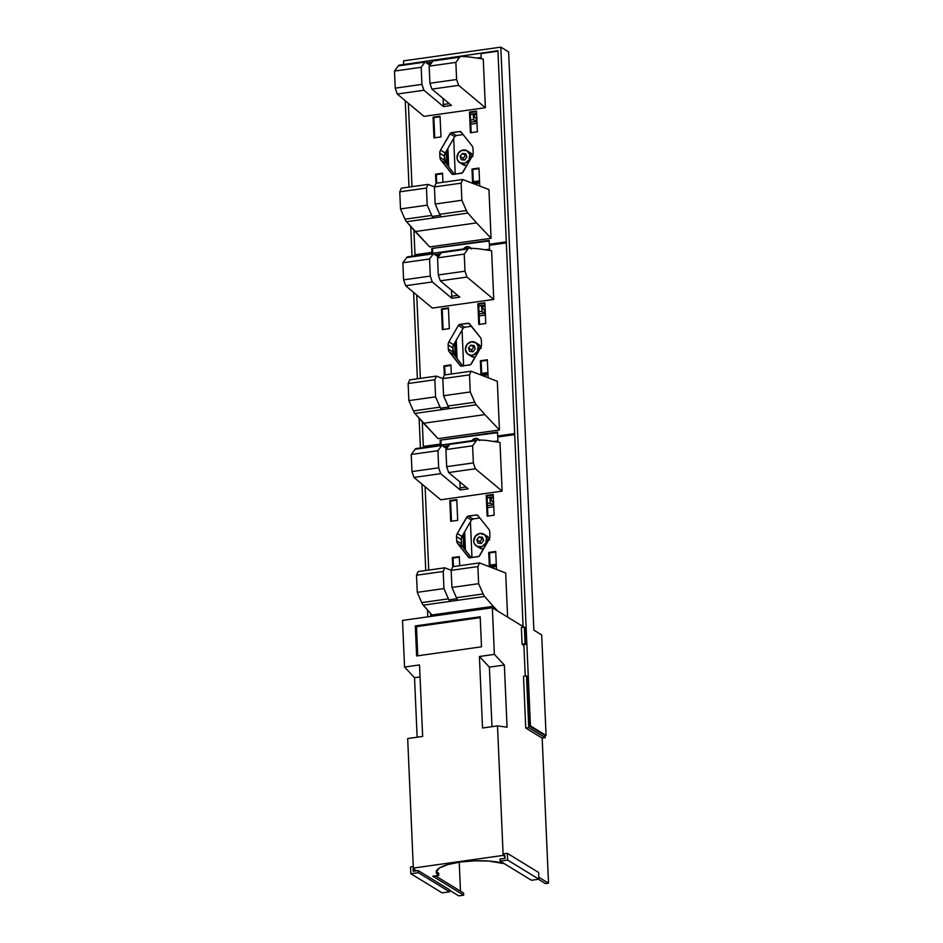<?xml version="1.0" encoding="UTF-8"?>
<svg xmlns="http://www.w3.org/2000/svg" width="943" height="943" viewBox="0 0 943 943"><rect width="100%" height="100%" fill="white"/><g stroke="black" fill="none" stroke-linecap="round" stroke-linejoin="round"><path stroke-width="1.41" d="M463.037 534.587L463.626 548.048L463.037 534.587M493.33 496.855L487.095 497.727L493.33 496.855M454.667 342.887L455.257 356.336L454.667 342.887M484.961 305.143L478.726 306.027L484.961 305.143M446.298 151.175L446.888 164.636L446.298 151.175M476.58 113.443L470.357 114.315L476.58 113.443M479.681 440.676L477.134 438.495L475.402 438.389L471.96 440.652A4.833 4.361 121.5 0 1 479.233 439.945M471.311 248.976L470.262 247.596L467.033 246.677L463.579 248.952A4.833 4.361 121.5 0 1 470.863 248.245M497.939 50.686L523.117 627.284L497.939 50.686L406.657 64.1L497.939 50.686M523.872 644.576L525.251 675.99L523.872 644.576M430.762 616.427L430.645 613.539L430.762 616.427M428.747 570.067L425.104 486.718L428.747 570.067M423.395 447.512L422.275 421.839L423.395 447.512L440.357 445.096L423.395 447.489M420.378 378.367L416.735 295.018L420.378 378.367M415.026 255.801L413.906 230.127L415.026 255.801L431.988 253.396L415.026 255.789M412.008 186.655L408.366 103.306L412.008 186.655M533.868 630.172L508.619 51.936L500.804 47.15L530.438 725.898L546.08 735.469L541.695 634.957L533.868 630.172L508.619 51.936L500.804 47.15L403.498 60.871L500.804 47.15L530.438 725.898L529.436 726.039L530.438 725.898L546.08 735.469L545.078 735.611L546.08 735.469L541.695 634.957L533.868 630.172M464.828 549.569L464.097 532.748L464.828 549.569M493.79 506.108L493.213 504.811L490.277 503.02L487.342 503.432L490.277 503.02L490.03 497.315L487.095 497.727L493.366 497.727L491.197 498.034L491.315 500.627L493.071 501.7L493.213 504.811L490.277 503.02L490.03 497.315L491.197 498.034L491.315 500.627L493.755 502.466M464.64 531.805L465.441 550.347L464.64 531.805M456.459 357.857L455.728 341.036L456.459 357.857M485.421 314.396L481.908 311.308L478.973 311.72L481.908 311.308L481.661 305.615L478.726 306.027L484.997 306.027L482.828 306.334L482.946 308.915L484.702 309.999L484.832 313.111L481.908 311.308L481.661 305.615L482.828 306.334L482.946 308.915L485.386 310.766M456.271 340.105L457.072 358.635L456.271 340.105M448.09 166.157L447.359 149.336L448.09 166.157M477.052 122.696L473.539 119.608L470.604 120.02L473.539 119.608L473.28 113.903L470.357 114.315L476.628 114.315L474.459 114.622L474.577 117.215L476.333 118.288L476.463 121.399L473.539 119.608L473.28 113.903L474.459 114.622L474.577 117.215L477.017 119.054M447.901 148.393L448.703 166.935L447.901 148.393M427.768 616.852L427.474 609.932L427.768 616.852M425.753 570.491L421.981 484.113L425.753 570.491M420.401 447.925L419.105 418.232L420.401 447.925M417.384 378.791L413.612 292.401L417.384 378.791M412.032 256.225L410.735 226.52L412.032 256.225M409.014 187.079L405.242 100.701L409.014 187.079M403.663 64.513L403.498 60.871L403.663 64.513M476.969 122.354L476.463 121.399L470.698 122.213L476.463 121.399L476.333 118.288A4.833 1.65 -98 0 1 476.816 118.759M477.017 123.333L470.793 124.205L477.017 123.333M455.245 174.16L453.677 138.35L455.245 174.16M479.563 181.716L473.339 182.6L479.563 181.716M479.527 180.844L473.303 181.716L479.527 180.844M473.751 182.541L475.673 183.72L478.172 183.366L478.113 181.928L478.172 183.366L476.25 182.188L478.172 183.366L475.673 183.72L473.751 182.541M478.113 181.964L479.574 181.763L478.113 181.964M472.584 155.454A6.978 6.306 -58.5 0 0 470.262 152.731L467.127 150.821A6.978 6.306 121.5 0 1 469.979 155.854L471.748 156.939L469.979 155.854A6.978 6.306 121.5 0 1 466.655 162.373A6.978 6.306 121.5 0 1 459.842 162.715A6.978 6.306 121.5 0 1 457.001 157.681A6.978 6.306 121.5 0 1 460.314 151.151A6.978 6.306 121.5 0 1 467.127 150.821M472.926 156.467L469.979 152.577M463.261 164.789L466.915 165.414M459.842 162.715L462.978 164.624A6.978 6.306 -58.5 0 0 466.868 165.426M457.001 157.681L457.603 160.192L460.125 162.88L465.04 163.198L469.048 159.744L469.791 154.558L466.844 150.656L461.929 150.338L458.687 152.648L457.001 157.681M464.581 160.086L461.198 159.685L460.101 156.361L462.388 153.45L465.783 153.85L466.879 157.163L464.581 160.086L461.198 159.685L460.101 156.361L463.225 158.283L463.791 159.992L463.225 158.283L460.101 156.361L462.388 153.45L465.524 155.359L463.225 158.283L465.524 155.359L462.388 153.45L465.783 153.85L466.879 157.163L464.581 160.086M466.314 155.454L465.524 155.359L466.314 155.454M485.35 314.054L484.832 313.111L479.068 313.925L484.832 313.111L484.702 309.999A4.833 1.65 -98 0 1 485.185 310.471M485.386 315.033L479.162 315.917L485.386 315.033M463.614 365.86L462.046 330.062L463.614 365.86M487.932 373.428L481.708 374.3L487.932 373.428M487.896 372.544L481.673 373.428L487.896 372.544M482.121 374.241L484.042 375.42L486.541 375.066L486.482 373.628L486.541 375.066L484.619 373.888L486.541 375.066L484.042 375.42L482.121 374.241M486.482 373.676L487.944 373.463L486.482 373.676M480.954 347.165A6.978 6.306 -58.5 0 0 478.631 344.443L475.496 342.521A6.978 6.306 121.5 0 1 478.349 347.554L480.117 348.639L478.349 347.554A6.978 6.306 121.5 0 1 475.024 354.085A6.978 6.306 121.5 0 1 468.211 354.415A6.978 6.306 121.5 0 1 465.37 349.381A6.978 6.306 121.5 0 1 468.683 342.863A6.978 6.306 121.5 0 1 475.496 342.521M481.295 348.179L478.349 344.278M471.63 356.501L475.284 357.126M468.211 354.415L471.347 356.336A6.978 6.306 -58.5 0 0 475.237 357.126M465.37 349.381L467.48 353.884L470.875 355.252L473.41 354.898L477.417 351.456L478.16 346.258L476.239 343.063L471.559 341.731L467.068 344.36L465.37 349.381M472.95 351.786L469.567 351.385L468.471 348.073L470.757 345.15L474.152 345.551L475.248 348.875L472.95 351.786L469.567 351.385L468.471 348.073L471.594 349.983L472.16 351.692L471.594 349.983L468.471 348.073L470.757 345.15L473.893 347.071L471.594 349.983L473.893 347.071L470.757 345.15L474.152 345.551L475.248 348.875L472.95 351.786M474.683 347.165L473.893 347.071L474.683 347.165M493.719 505.766L493.213 504.811L487.437 505.625L493.213 504.811L493.071 501.7A4.833 1.65 -98 0 1 493.554 502.171M493.755 506.745L487.531 507.617L493.755 506.745M471.983 557.572L470.416 521.762L471.983 557.572M496.313 565.128L490.077 566.012L496.313 565.175M496.266 564.256L490.042 565.128L496.266 564.256M490.49 565.953L492.411 567.132L494.91 566.778L494.851 565.34L494.91 566.778L492.989 565.6L494.91 566.778L492.411 567.132L490.49 565.953M489.323 538.877A6.978 6.306 -58.5 0 0 487.001 536.143L483.865 534.233A6.978 6.306 121.5 0 1 486.718 539.266L488.486 540.351L486.718 539.266A6.978 6.306 121.5 0 1 483.405 545.785A6.978 6.306 121.5 0 1 476.592 546.127A6.978 6.306 121.5 0 1 473.74 541.093A6.978 6.306 121.5 0 1 477.052 534.563A6.978 6.306 121.5 0 1 483.865 534.233M489.665 539.879L486.718 535.989M479.999 548.201L483.653 548.826M476.592 546.127L479.716 548.036A6.978 6.306 -58.5 0 0 483.606 548.838M473.74 541.093L474.353 543.604L476.863 546.292L481.779 546.61L485.786 543.156L486.529 537.97L484.608 534.764L479.928 533.443L475.437 536.06L473.74 541.093M481.331 543.498L477.936 543.097L476.84 539.773L479.127 536.862L482.521 537.262L483.618 540.575L481.331 543.498L477.936 543.097L476.84 539.773L479.963 541.695L480.529 543.404L479.963 541.695L476.84 539.773L479.127 536.862L482.262 538.771L479.963 541.695L482.262 538.771L479.127 536.862L482.521 537.262L483.618 540.575L481.331 543.498M483.052 538.866L482.262 538.771L483.052 538.866M431.776 248.469L489.181 240.96L431.776 248.469L431.941 252.359L432.719 252.83L432.554 248.952L432.719 252.83L414.979 254.751L416.358 255.6L414.979 254.751L413.906 230.127L414.979 254.751L431.941 252.359L431.776 248.469L489.158 240.371L431.776 248.469M418.362 255.317L432.719 252.83L418.362 255.317M440.181 215.322L433.155 216.312L433.226 217.974A10.727 3.678 -98 0 1 431.705 215.428L427.203 205.15L426.46 188.058L428.051 184.392L434.475 186.867L428.051 184.392L401.353 188.164L428.051 184.392L426.46 188.058L399.761 191.818L401.353 188.164L399.761 191.818L426.46 188.058L427.203 205.15L400.504 208.922L399.761 191.818L400.504 208.922L427.203 205.15L431.705 215.428L405.007 219.2L400.504 208.922L405.007 219.2L431.705 215.428A10.727 3.678 -98 0 0 433.226 217.974L406.527 221.735A10.727 3.678 -98 0 1 405.007 219.2A10.727 3.678 82 0 0 406.527 221.735L433.226 217.974L433.155 216.312L440.181 215.322M460.762 131.772A2.145 1.945 121.5 0 0 459.547 131.525L461.799 132.904L459.547 131.525L451.567 132.657A2.145 1.945 121.5 0 0 449.976 133.765L454.667 136.641L456.259 135.533A2.145 1.945 -58.5 0 0 454.667 136.641L445.237 153.014L440.546 150.149L445.237 153.014L454.667 136.641L449.976 133.765L440.546 150.149A5.363 4.845 121.5 0 0 439.768 153.249L444.459 156.114L445.237 153.014A5.363 4.845 -58.5 0 0 444.459 156.114L445.674 163.104L454.526 174.255L445.674 163.104L440.982 160.239A5.363 4.845 121.5 0 1 439.945 157.387L439.768 153.249L439.945 157.387L444.636 160.263L444.459 156.114L439.768 153.249A5.363 4.845 121.5 0 1 440.546 150.149L450.66 133.022L459.547 131.525L461.221 132.185L471.96 145.717A5.363 4.845 121.5 0 1 472.997 148.558L473.174 152.707A5.363 4.845 121.5 0 1 472.408 155.807L462.282 172.934L453.394 174.42A2.145 1.945 121.5 0 1 451.721 173.771L440.982 160.239A5.363 4.845 121.5 0 1 439.945 157.387L444.636 160.263A5.363 4.845 -58.5 0 0 445.674 163.104L440.982 160.239L452.463 174.314L461.375 173.288A2.145 1.945 121.5 0 0 462.978 172.18L472.408 155.807A5.363 4.845 121.5 0 0 473.174 152.707L472.997 148.558A5.363 4.845 121.5 0 0 471.96 145.717L461.221 132.185A2.145 1.945 121.5 0 0 460.762 131.772L460.809 131.796M456.259 135.533L463.119 134.566L456.259 135.533L451.567 132.657L456.259 135.533M423.619 61.684L406.657 64.077L423.643 61.696M489.158 240.371L489.323 244.261L506.297 241.868L497.963 51.205L481.001 53.598L481.166 57.476L476.934 58.077L481.166 57.476L481.001 53.598L497.963 51.205L506.297 241.868L489.323 244.261L489.158 240.371M488.945 189.578L491.079 238.284L429.702 246.936L406.527 221.735L415.156 231.554L476.533 222.902L467.905 213.083L433.226 217.974L467.905 213.083L476.533 222.902L415.156 231.554L429.702 246.936L491.079 238.284L476.533 222.902L491.079 238.284L488.945 189.578L462.73 179.5L488.945 189.578M442.538 173.182L442.939 182.294L442.538 173.182L435.56 174.172L442.573 173.771L436.338 174.644L436.715 183.178L436.338 174.644L435.56 174.172L442.538 173.182M435.961 183.425L435.56 174.172L435.961 183.425M472.608 183.296L471.983 169.033L478.973 168.043L479.751 186.042L478.973 168.043L471.983 169.033L478.997 168.632L472.761 169.516L473.386 183.602L472.761 169.516L471.983 169.033L472.608 183.296M483.252 59.008L485.374 107.714L423.996 116.366L397.239 94.017L395.235 88.147L394.492 71.055L398.311 65.88A10.727 3.678 -98 0 1 399.691 65.102A10.727 3.678 82 0 0 399.431 65.114A10.727 3.678 82 0 0 398.311 65.88L394.492 71.055L395.235 88.147L397.239 94.017L423.996 116.366L485.374 107.714L458.616 85.353L431.918 89.125L451.438 105.427L443.446 106.559L451.438 105.427L431.918 89.125L458.616 85.353L485.374 107.714L483.252 59.008L469.284 56.945L483.252 59.008M440.051 116.189L440.959 136.912L433.969 137.902L433.073 117.18L440.051 116.189L440.959 136.912L433.969 137.902L433.073 117.18L440.051 116.189M470.404 132.763L469.496 112.04L476.486 111.05L477.382 131.784L470.404 132.763L469.496 112.04L476.51 111.639L470.274 112.512L471.158 132.657L470.274 112.512L469.496 112.04L476.486 111.05L477.382 131.784L470.404 132.763M436.031 183.272L462.73 179.5L461.139 183.166L461.881 200.258L466.384 210.537A10.727 3.678 82 0 0 467.905 213.083A10.727 3.678 -98 0 1 466.384 210.537L461.881 200.258L461.139 183.166L462.73 179.5L436.031 183.272L434.44 186.926L461.139 183.166L434.44 186.926L435.183 204.03L461.881 200.258L435.183 204.03L439.686 214.309L466.384 210.537L439.686 214.309A10.727 3.678 82 0 0 441.206 216.843A10.727 3.678 82 0 1 439.686 214.309L435.183 204.03L434.44 186.926L436.031 183.272M490.112 244.744L505.684 242.999L490.112 244.744M434.735 137.796L433.851 117.651L440.086 116.779L433.073 117.18L433.851 117.651L434.735 137.796M427.285 63.499L426.46 62.992L432.094 62.203L426.46 62.992L429.937 65.126L427.285 63.499L431.576 62.898L427.285 63.499M443.363 104.473L443.446 106.559L423.937 90.245L397.239 94.017L423.937 90.245L421.934 84.387L395.235 88.147L421.934 84.387L421.179 67.283L394.492 71.055L421.179 67.283L425.01 62.108L398.311 65.88L425.01 62.108A10.727 3.678 -98 0 1 426.13 61.342A10.727 3.678 -98 0 1 426.377 61.342L433.863 60.281L426.377 61.342L426.46 62.992L426.377 61.342A10.727 3.678 -98 0 0 425.01 62.108L421.179 67.283L421.934 84.387L423.937 90.245L443.446 106.559L443.092 98.461L443.363 104.473L449.292 103.636L443.363 104.473M461.068 56.45L469.284 56.945L461.068 56.45A10.727 3.678 82 0 0 459.689 57.217L455.87 62.391L456.612 79.495L458.616 85.353L456.612 79.495L429.914 83.255L431.918 89.125L429.914 83.255L456.612 79.495L455.87 62.391L429.171 66.163L429.914 83.255L429.171 66.163L455.87 62.391L459.689 57.217L432.99 60.989L429.171 66.163L432.99 60.989L459.689 57.217A10.727 3.678 -98 0 1 460.809 56.45A10.727 3.678 -98 0 1 461.068 56.45M430.326 64.596L429.313 64.749L430.326 64.596M434.369 60.211A10.727 3.678 82 0 0 434.11 60.222A10.727 3.678 82 0 0 432.99 60.989A10.727 3.678 82 0 1 434.369 60.211M440.145 440.181L497.55 432.672L440.145 440.181L440.31 444.059L441.088 444.542L440.923 440.652L441.088 444.542L423.348 446.452L424.727 447.3L423.348 446.452L422.275 421.839L423.348 446.452L440.31 444.059L440.145 440.181L497.527 432.083L440.145 440.181M426.731 447.017L441.088 444.542L426.731 447.017M448.55 407.034L441.524 408.024L441.595 409.675A10.727 3.678 -98 0 1 440.075 407.14L435.572 396.862L434.829 379.758L436.42 376.104L442.845 378.567L436.42 376.104L409.722 379.864L436.42 376.104L434.829 379.758L408.13 383.53L409.722 379.864L408.13 383.53L434.829 379.758L435.572 396.862L408.873 400.622L408.13 383.53L408.873 400.622L435.572 396.862L440.075 407.14L413.376 410.9L408.873 400.622L413.376 410.9L440.075 407.14A10.727 3.678 -98 0 0 441.595 409.675L414.896 413.447A10.727 3.678 -98 0 1 413.376 410.9A10.727 3.678 82 0 0 414.896 413.447L441.595 409.675L441.524 408.024L448.55 407.034M469.131 323.484A2.145 1.945 121.5 0 0 467.917 323.237L470.168 324.616L467.917 323.237L459.936 324.357A2.145 1.945 121.5 0 0 458.345 325.476L463.037 328.353L464.628 327.233A2.145 1.945 -58.5 0 0 463.037 328.353L453.607 344.725L448.915 341.849L453.607 344.725L463.037 328.353L458.345 325.476L448.915 341.849A5.363 4.845 121.5 0 0 448.137 344.949L452.829 347.826L453.607 344.725A5.363 4.845 -58.5 0 0 452.829 347.826L454.043 354.816L462.895 365.967L454.043 354.816L449.351 351.939A5.363 4.845 121.5 0 1 448.314 349.099L448.137 344.949L448.314 349.099L453.005 351.975L452.829 347.826L448.137 344.949A5.363 4.845 121.5 0 1 448.915 341.849L458.345 325.476L459.936 324.357L468.86 323.343L480.329 337.417A5.363 4.845 121.5 0 1 481.366 340.27L481.543 344.407A5.363 4.845 121.5 0 1 480.777 347.507L470.651 364.635L461.764 366.132A2.145 1.945 121.5 0 1 460.09 365.471L449.351 351.939A5.363 4.845 121.5 0 1 448.314 349.099L453.005 351.975A5.363 4.845 -58.5 0 0 454.043 354.816L449.351 351.939L460.832 366.025L469.744 365A2.145 1.945 121.5 0 0 471.347 363.88L480.777 347.507A5.363 4.845 121.5 0 0 481.543 344.407L481.366 340.27A5.363 4.845 121.5 0 0 480.329 337.417L469.59 323.885A2.145 1.945 121.5 0 0 469.131 323.484L469.178 323.508M464.628 327.233L471.488 326.266L464.628 327.233L459.936 324.357L464.628 327.233M497.527 432.083L497.692 435.972L514.666 433.58L506.332 242.905L489.37 245.298L489.547 249.188L485.303 249.777L489.547 249.188L489.37 245.298L506.332 242.905L514.666 433.58L497.692 435.972L497.527 432.083M497.315 381.278L499.448 429.984L438.071 438.648L414.896 413.447L423.525 423.266L484.902 414.602L476.274 404.783L441.595 409.675L476.274 404.783L484.902 414.602L423.525 423.266L438.071 438.648L499.448 429.984L484.902 414.602L499.448 429.984L497.315 381.278L471.099 371.212L497.315 381.278M450.919 364.894L451.308 374.006L450.919 364.894L443.929 365.872L450.943 365.471L444.707 366.356L445.084 374.878L444.707 366.356L443.929 365.872L450.919 364.894M444.33 375.137L443.929 365.872L444.33 375.137M480.977 375.008L480.352 360.745L487.342 359.754L488.12 377.754L487.342 359.754L480.352 360.745L487.366 360.344L481.13 361.216L481.755 375.302L481.13 361.216L480.352 360.745L480.977 375.008M491.621 250.72L493.743 299.426L432.365 308.078L405.608 285.717L403.604 279.859L402.861 262.755L406.681 257.58A10.727 3.678 -98 0 1 408.06 256.814A10.727 3.678 82 0 0 407.8 256.814A10.727 3.678 82 0 0 406.681 257.58L402.861 262.755L403.604 279.859L405.608 285.717L432.365 308.078L493.743 299.426L466.985 277.065L440.287 280.825L459.807 297.139L451.815 298.259L459.807 297.139L440.287 280.825L466.985 277.065L493.743 299.426L491.621 250.72L477.665 248.657L491.621 250.72M448.42 307.901L449.328 328.624L442.35 329.614L441.442 308.88L448.42 307.901L449.328 328.624L442.35 329.614L441.442 308.88L448.42 307.901M478.773 324.475L477.865 303.74L484.855 302.762L485.751 323.484L478.773 324.475L477.865 303.74L484.879 303.34L478.643 304.224L479.527 324.368L478.643 304.224L477.865 303.74L484.855 302.762L485.751 323.484L478.773 324.475M444.401 374.972L471.099 371.212L469.508 374.866L470.251 391.97L474.753 402.248A10.727 3.678 82 0 0 476.274 404.783A10.727 3.678 -98 0 1 474.753 402.248L470.251 391.97L469.508 374.866L471.099 371.212L444.401 374.972L442.809 378.638L469.508 374.866L442.809 378.638L443.564 395.73L470.251 391.97L443.564 395.73L448.055 406.009L474.753 402.248L448.055 406.009A10.727 3.678 82 0 0 449.575 408.555A10.727 3.678 82 0 1 448.055 406.009L443.564 395.73L442.809 378.638L444.401 374.972M498.482 436.444L514.053 434.699L498.482 436.444M443.104 329.496L442.22 309.363L448.455 308.479L441.442 308.88L442.22 309.363L443.104 329.496M435.666 255.211L434.829 254.704L440.464 253.903L434.829 254.704L438.306 256.826L435.666 255.211L439.945 254.61L435.666 255.211M451.732 296.185L451.815 298.259L432.307 281.957L405.608 285.717L432.307 281.957L430.303 276.087L403.604 279.859L430.303 276.087L429.56 258.995L402.861 262.755L429.56 258.995L433.379 253.82L406.681 257.58L433.379 253.82A10.727 3.678 -98 0 1 434.499 253.054A10.727 3.678 -98 0 1 434.758 253.042L442.232 251.993L434.758 253.042L434.829 254.704L434.758 253.042A10.727 3.678 -98 0 0 433.379 253.82L429.56 258.995L430.303 276.087L432.307 281.957L451.815 298.259L451.461 290.173L451.732 296.185L457.661 295.348L451.732 296.185M469.437 248.15L477.665 248.657L469.437 248.15A10.727 3.678 82 0 0 468.058 248.928L464.239 254.103L464.982 271.195L466.985 277.065L464.982 271.195L438.283 274.967L440.287 280.825L438.283 274.967L464.982 271.195L464.239 254.103L437.54 257.863L438.283 274.967L437.54 257.863L464.239 254.103L468.058 248.928L441.371 252.689L437.54 257.863L441.371 252.689L468.058 248.928A10.727 3.678 -98 0 1 469.178 248.162A10.727 3.678 -98 0 1 469.437 248.15M438.695 256.307L437.682 256.449L438.695 256.307M442.738 251.922A10.727 3.678 82 0 0 442.479 251.922A10.727 3.678 82 0 0 441.371 252.689A10.727 3.678 82 0 1 442.738 251.922M456.919 598.734L449.894 599.724L449.964 601.386A10.727 3.678 -98 0 1 448.444 598.84L443.941 588.573L443.198 571.47L444.79 567.804L451.214 570.279L444.79 567.804L418.091 571.576L444.79 567.804L443.198 571.47L416.5 575.23L418.091 571.576L416.5 575.23L443.198 571.47L443.941 588.573L417.254 592.334L416.5 575.23L417.254 592.334L443.941 588.573L448.444 598.84L421.745 602.612L417.254 592.334L421.745 602.612L448.444 598.84A10.727 3.678 -98 0 0 449.964 601.386L423.266 605.147A10.727 3.678 -98 0 1 421.745 602.612A10.727 3.678 82 0 0 423.266 605.147L449.964 601.386L449.894 599.724L456.919 598.734M477.5 515.184A2.145 1.945 121.5 0 0 476.298 514.937L478.537 516.316L476.298 514.937L468.306 516.069A2.145 1.945 121.5 0 0 466.714 517.188L471.406 520.053L472.997 518.945A2.145 1.945 -58.5 0 0 471.406 520.053L461.976 536.437L457.284 533.561L461.976 536.437L471.406 520.053L466.714 517.188L457.284 533.561A5.363 4.845 121.5 0 0 456.506 536.661L461.198 539.526L461.976 536.437A5.363 4.845 -58.5 0 0 461.198 539.526L461.681 545.207L471.264 557.678L462.412 546.516L457.72 543.651A5.363 4.845 121.5 0 1 456.695 540.799L456.506 536.661L456.695 540.799L461.386 543.675L461.198 539.526L456.506 536.661A5.363 4.845 121.5 0 1 457.284 533.561L467.398 516.434L476.298 514.937L477.971 515.597L488.698 529.129A5.363 4.845 121.5 0 1 489.735 531.97L489.912 536.119A5.363 4.845 121.5 0 1 489.146 539.219L479.032 556.346L470.133 557.832A2.145 1.945 121.5 0 1 468.459 557.183L457.72 543.651A5.363 4.845 121.5 0 1 456.695 540.799L461.386 543.675A5.363 4.845 -58.5 0 0 462.412 546.516L457.72 543.651L469.201 557.726L478.113 556.712A2.145 1.945 121.5 0 0 479.716 555.592L489.146 539.219A5.363 4.845 121.5 0 0 489.912 536.119L489.735 531.97A5.363 4.845 121.5 0 0 488.698 529.129L477.971 515.597A2.145 1.945 121.5 0 0 477.5 515.184L477.547 515.208M489.535 553.458L489.865 552.869L489.535 553.458M472.997 518.945L479.857 517.978L472.997 518.945L468.306 516.069L472.997 518.945M521.361 625.515L523.035 625.28L514.713 434.617L497.739 437.01L497.916 440.888L493.672 441.489L497.916 440.888L497.739 437.01L514.713 434.617L523.035 625.28L521.361 625.515M505.684 572.99L507.617 617.099L505.684 572.99L479.468 562.912L505.684 572.99M459.288 556.594L459.677 565.706L459.288 556.594L452.298 557.584L459.312 557.183L453.076 558.067L453.453 566.59L453.076 558.067L452.298 557.584L459.288 556.594M452.699 566.837L452.298 557.584L452.699 566.837M489.346 566.708L488.722 552.445L495.712 551.455L496.501 569.454L495.712 551.455L488.722 552.445L495.735 552.044L489.511 552.928L490.124 567.014L489.511 552.928L488.722 552.445L489.346 566.708M499.99 442.42L502.112 491.126L440.735 499.79L413.977 477.429L411.973 471.559L411.231 454.467L415.05 449.292A10.727 3.678 -98 0 1 416.429 448.514A10.727 3.678 82 0 0 416.169 448.526A10.727 3.678 82 0 0 415.05 449.292L411.231 454.467L411.973 471.559L413.977 477.429L440.735 499.79L502.112 491.126L475.355 468.765L448.656 472.537L468.176 488.839L460.196 489.971L468.176 488.839L448.656 472.537L475.355 468.765L502.112 491.126L499.99 442.42L486.034 440.357L499.99 442.42M456.789 499.601L457.697 520.324L450.719 521.314L449.811 500.592L456.789 499.601L457.697 520.324L450.719 521.314L449.811 500.592L456.789 499.601M487.142 516.175L486.234 495.452L493.224 494.462L494.132 515.196L487.142 516.175L486.234 495.452L493.248 495.051L487.012 495.935L487.896 516.069L487.012 495.935L486.234 495.452L493.224 494.462L494.132 515.196L487.142 516.175M432.99 616.121L423.266 605.147L431.894 614.966L493.272 606.314L484.643 596.495L449.964 601.386L484.643 596.495L493.272 606.314L431.894 614.966L432.99 616.121M452.77 566.684L479.468 562.912L477.877 566.578L478.62 583.682L483.122 593.949A10.727 3.678 82 0 0 484.643 596.495A10.727 3.678 -98 0 1 483.122 593.949L478.62 583.682L477.877 566.578L479.468 562.912L452.77 566.684L451.178 570.338L477.877 566.578L451.178 570.338L451.933 587.442L478.62 583.682L451.933 587.442L456.436 597.721L483.122 593.949L456.436 597.721A10.727 3.678 82 0 0 457.944 600.255A10.727 3.678 82 0 1 456.436 597.721L451.933 587.442L451.178 570.338L452.77 566.684M497.774 611.076L493.272 606.314L497.774 611.076M451.473 521.208L450.589 501.063L456.825 500.191L449.811 500.592L450.589 501.063L451.473 521.208M444.035 446.923L443.198 446.404L448.833 445.615L443.198 446.404L446.676 448.538L444.035 446.923L448.314 446.31L444.035 446.923M460.101 487.885L460.196 489.971L440.676 473.657L413.977 477.429L440.676 473.657L438.672 467.799L411.973 471.559L438.672 467.799L437.929 450.695L411.231 454.467L437.929 450.695L441.748 445.52L415.05 449.292L441.748 445.52A10.727 3.678 -98 0 1 442.868 444.766A10.727 3.678 -98 0 1 443.127 444.754L450.601 443.693L443.127 444.754L443.198 446.404L443.127 444.754A10.727 3.678 -98 0 0 441.748 445.52L437.929 450.695L438.672 467.799L440.676 473.657L460.196 489.971L459.842 481.873L460.101 487.885L466.031 487.048L460.101 487.885M477.806 439.862L486.034 440.357L477.806 439.862A10.727 3.678 82 0 0 476.427 440.629L472.608 445.803L473.351 462.907L475.355 468.765L473.351 462.907L446.652 466.667L448.656 472.537L446.652 466.667L473.351 462.907L472.608 445.803L445.909 449.575L446.652 466.667L445.909 449.575L472.608 445.803L476.427 440.629L449.74 444.401L445.909 449.575L449.74 444.401L476.427 440.629A10.727 3.678 -98 0 1 477.547 439.874A10.727 3.678 -98 0 1 477.806 439.862M447.065 448.019L446.051 448.161L447.065 448.019M451.108 443.623A10.727 3.678 82 0 0 450.848 443.634A10.727 3.678 82 0 0 449.74 444.401A10.727 3.678 82 0 1 451.108 443.623M436.373 871.061A37.543 9.595 177.5 0 0 438.684 873.312L438.778 875.387L432.79 876.236L463.685 895.143L458.687 895.85L449.528 890.239L458.687 895.85L463.685 895.143L432.79 876.236L438.778 875.387L436.196 871.803L439.332 868.02L447.701 864.613L460.019 862.079L474.435 860.841L488.733 861.053L504.293 863.647A37.543 9.595 -2.5 0 0 462.105 861.808A37.543 9.595 -2.5 0 0 436.196 872.098L436.196 872.051M414.118 868.562L413.329 868.079L407.682 738.546L413.329 868.079L414.118 868.562L413.117 868.703L416.582 870.825L413.117 868.703L413.234 871.297L418.221 870.589L449.505 889.744L418.221 870.589L418.315 872.664L449.587 891.807L449.505 889.744L449.587 891.807L418.315 872.664L410.83 873.713L442.102 892.868L449.587 891.807L442.102 892.868L410.83 873.713L410.535 866.982L413.27 866.593L410.535 866.982L410.83 873.713L418.315 872.664L418.221 870.589L413.234 871.297L413.117 868.703L414.118 868.562M417.136 737.214L414.531 677.699L404.559 667.043L402.52 620.411L492.34 607.752L494.38 654.383L504.352 665.027L507.075 727.206L497.503 725.886L503.149 855.407L503.939 855.89L503.845 853.816L507.334 853.321L538.618 872.475L507.334 853.321L507.629 860.063L538.913 879.218L538.618 872.475L538.913 879.218L507.629 860.063L500.144 861.112L531.428 880.267L538.913 879.218L531.428 880.267L500.144 861.112L500.061 859.049L505.047 858.342L504.929 855.749L503.149 855.407L413.329 868.079L503.149 855.407L497.503 725.886L482.533 727.996L479.409 656.493L494.38 654.383L492.34 607.752L523.094 626.576L492.34 607.752L402.52 620.411L404.559 667.043L419.529 664.933L422.653 736.436L407.682 738.546L422.653 736.436L419.529 664.933L404.559 667.043L414.531 677.699L420.048 676.921L414.531 677.699L417.136 737.214M538.83 877.249L548.508 883.178L542.178 738.11L525.758 728.055L523.495 676.237L526.489 675.813L523.495 676.237L525.758 728.055L528.752 727.631L525.758 728.055L542.178 738.11L545.172 737.685L545.078 735.611L529.436 726.039L527.267 676.296L526.489 675.813L528.752 727.631L545.172 737.685L542.178 738.11L548.508 883.178L538.83 877.249M523.919 645.684L522.092 644.246L521.361 627.531L524.355 627.107L521.361 627.531L522.092 644.246L525.086 643.821L522.092 644.246L522.882 644.717L525.876 644.305L525.145 627.59L524.355 627.107L525.086 643.821L525.876 644.305L522.882 644.717L523.919 645.684M538.453 879.277L545.514 883.603L548.508 883.178L545.514 883.603L538.453 879.277M460.49 891.182L459.229 862.197L460.49 891.182M463.685 895.143L463.591 893.068L435.466 875.858L463.591 893.068L463.685 895.143M436.196 872.098A37.543 9.595 -2.5 0 0 438.778 875.387L438.684 873.312L436.692 871.591M416.629 655.963L415.309 625.916L480.187 616.757L481.496 646.815L416.629 655.963L415.309 625.916L416.488 626.635L417.761 655.798L416.488 626.635L415.309 625.916L480.187 616.757L481.496 646.815L416.629 655.963M504.352 665.027L489.382 667.137L479.409 656.493L494.38 654.383L504.352 665.027L507.075 727.206L497.503 725.886L482.533 727.996L479.409 656.493L489.382 667.137L504.352 665.027M491.987 726.664L489.382 667.137L491.987 726.664M480.223 617.641L416.488 626.635L480.223 617.641M525.145 627.59L525.876 644.305L525.086 643.821L524.355 627.107L525.145 627.59M527.267 676.296L526.489 675.813L528.752 727.631L545.172 737.685L545.078 735.611L529.436 726.039L527.267 676.296M503.845 853.816L507.334 853.321L507.629 860.063L500.144 861.112L500.061 859.049L505.047 858.342L503.845 853.816M399.431 65.114L426.13 61.342M460.809 56.45L434.11 60.222M407.8 256.814L434.499 253.054M469.178 248.162L442.479 251.922M416.169 448.526L442.868 444.766M477.547 439.874L450.848 443.634"/></g></svg>
